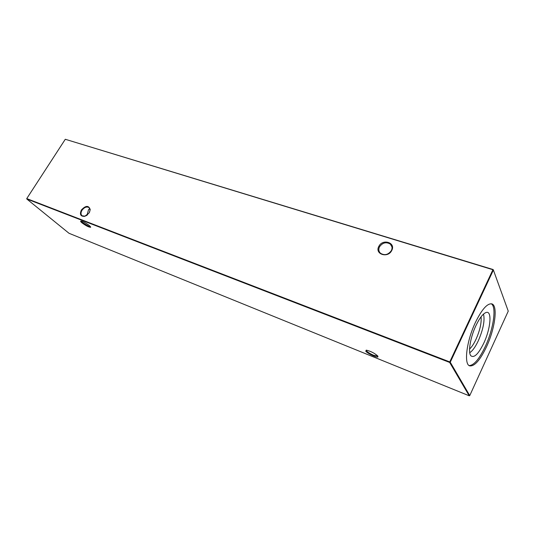 <?xml version="1.0" encoding="UTF-8"?>
<svg xmlns="http://www.w3.org/2000/svg" width="535" height="535" viewBox="0 0 535 535"><rect width="100%" height="100%" fill="white"/><g stroke="black" fill="none" stroke-linecap="round" stroke-linejoin="round"><path stroke-width="0.8" d="M81.407 209.947C85.734 205.386 88.676 205.253 90.228 209.559L89.191 212.876L84.711 216.334C80.558 216.541 79.461 214.415 81.407 209.947M89.505 212.315L90.094 209.941L88.95 207.5C86.556 206.403 84.236 207.333 81.982 210.295C80.645 212.696 80.711 214.528 82.169 215.806L85.018 216.167L86.703 215.431M378.827 246.394C382.525 238.409 396.081 242.542 391.754 250.46C387.962 258.579 374.42 254.199 378.827 246.394M391.379 250.561C392.503 248.066 392.175 245.933 390.389 244.161C386.237 241.693 382.612 242.576 379.502 246.822C378.352 249.343 378.693 251.497 380.519 253.282C384.665 255.717 388.283 254.807 391.379 250.561M366.214 350.151L366.462 350.873C367.873 352.358 370.3 353.836 373.738 355.32L377.797 356.029L377.957 356.898C376.948 357.942 367.385 353.448 365.739 351.167L366.381 350.164C370.795 351.228 374.607 353.187 377.81 356.042M81.273 221.095L82.37 222.46L88.89 226.372L90.489 226.666M81.822 222.727C80.558 221.624 80.297 221.069 81.046 221.069C83.447 221.664 86.282 223.215 89.559 225.737L90.676 227.275C88.823 227.255 85.867 225.737 81.822 222.727M87.727 214.629L87.151 214.802L88.549 209.559L89.967 208.978M481.079 316.8C481.62 322.839 479.955 330.289 476.076 339.157C473.95 343.704 471.776 347.008 469.569 349.061M483.52 314.092C484.971 320.398 483.259 329.239 478.384 340.614C475.454 346.84 472.572 350.866 469.743 352.705M475.876 325.735C479.648 317.897 483.112 313.463 486.268 312.44C492.247 310.567 490.628 328.731 483.841 343.029C478.43 354.063 474.09 358.296 470.82 355.721C467.871 352.391 470.332 337.411 475.876 325.735M491.204 303.753C496.781 306.582 493.511 328.978 485.365 346.332C479.347 358.972 473.943 365.385 469.148 365.572M486.529 346.76C495.009 328.724 498.112 305.465 491.832 303.887C487.318 303.178 481.848 309.37 475.408 322.471C466.547 341.016 463.691 364.455 469.717 365.866C474.518 366.529 480.122 360.162 486.529 346.76M84.296 216.294L87.165 215.103M469.222 395.8L449.667 362.449L26.777 198.987L69.002 233.28L469.222 395.8L469.75 395.599L508.25 311.143L493.384 270.028L450.256 362.222L469.75 395.599M26.75 198.592L449.761 361.921L492.909 269.72L65.29 139.274L26.75 198.592M65.29 139.274L493.143 269.546L493.384 270.028L493.143 269.546M450.256 362.222L449.761 361.921L449.667 362.449L450.256 362.222M90.094 209.941L90.228 209.559M377.616 355.815L377.402 356.243M88.95 207.5L89.365 207.861M390.389 244.161L391.961 246.943M90.542 226.74L90.676 227.275M377.703 356.143L377.957 356.898"/></g></svg>
